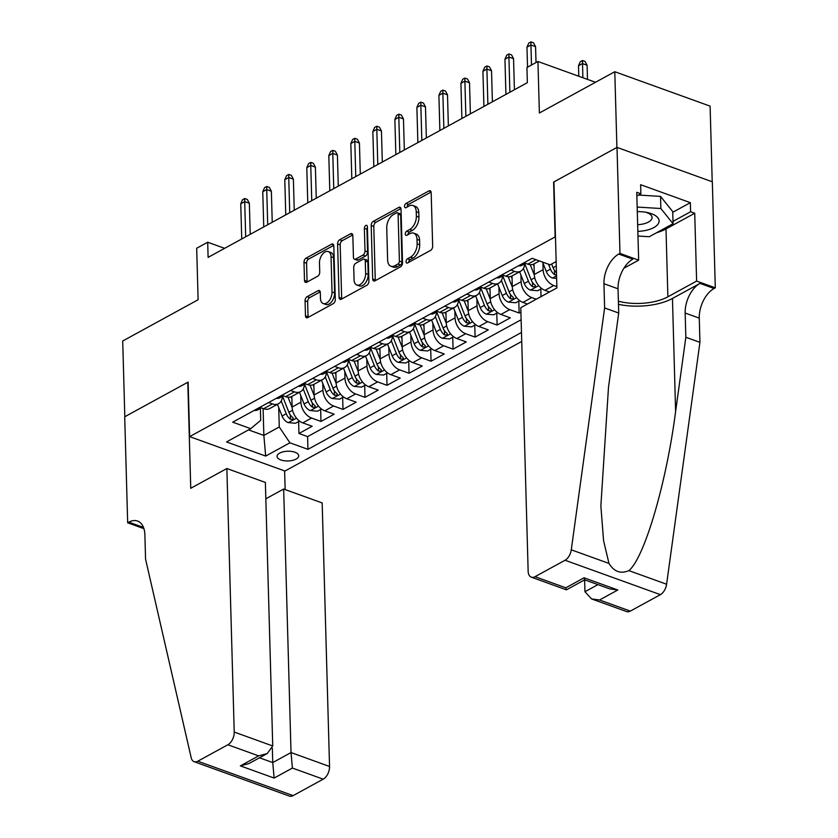 <?xml version="1.0" encoding="UTF-8"?>
<svg xmlns="http://www.w3.org/2000/svg" width="838" height="838" viewBox="0 0 838 838"><rect width="100%" height="100%" fill="white"/><g stroke="black" fill="none" stroke-linecap="round" stroke-linejoin="round"><path stroke-width="1.26" d="M406.053 261.686A2.325 1.372 -70.1 0 0 406.776 263.059A2.325 1.372 -70.1 0 0 407.624 262.943L430.585 250.384A3.331 1.959 -70.1 0 0 432.67 246.225L431.172 192.709A3.331 1.959 -70.1 0 0 430.145 190.76A3.331 1.959 -70.1 0 0 428.93 190.917L405.969 203.477A2.325 1.372 -70.1 0 0 404.513 206.389A2.325 1.372 -70.1 0 0 405.236 207.751A2.325 1.372 -70.1 0 0 406.084 207.646L409.049 206.012A10.653 6.275 -70.1 0 1 412.935 205.519A10.653 6.275 -70.1 0 1 416.235 211.742L416.36 216.204A10.653 6.275 -70.1 0 1 409.709 229.507L406.734 231.131A2.325 1.372 -70.1 0 0 405.288 234.043A2.325 1.372 -70.1 0 0 406.001 235.405A2.325 1.372 -70.1 0 0 406.849 235.289L409.824 233.666A10.653 6.275 -70.1 0 1 413.71 233.163A10.653 6.275 -70.1 0 1 417.01 239.396L417.135 243.858A10.653 6.275 -70.1 0 1 410.484 257.151L407.509 258.785A2.325 1.372 -70.1 0 0 406.053 261.686M296.139 459.067A10.852 4.86 178.4 0 0 298.737 455.788A10.852 4.86 178.4 0 0 291.582 451.431A10.852 4.86 178.4 0 0 279.651 453.117A10.852 4.86 178.4 0 0 277.053 456.396A10.852 4.86 178.4 0 0 284.197 460.743A10.852 4.86 178.4 0 0 296.139 459.067M307.148 296.652A3.331 1.959 -70.1 0 0 305.063 300.8L305.482 315.821A3.331 1.959 -70.1 0 0 306.519 317.77A3.331 1.959 -70.1 0 0 307.724 317.612L333.231 303.66A3.331 1.959 -70.1 0 0 335.305 299.501L333.817 245.984A3.331 1.959 -70.1 0 0 332.78 244.036A3.331 1.959 -70.1 0 0 331.565 244.193L306.069 258.146A3.331 1.959 -70.1 0 0 303.985 262.304L304.498 280.437A3.331 1.959 -70.1 0 0 305.524 282.385A3.331 1.959 -70.1 0 0 306.739 282.228L317.654 276.257A3.331 1.959 -70.1 0 0 319.728 272.099L319.477 263.111A8.904 5.248 -70.1 0 1 322.337 254.427A8.904 5.248 -70.1 0 1 328.286 251.568A8.904 5.248 -70.1 0 1 331.041 256.784L332.026 292.012A8.904 5.248 -70.1 0 1 329.166 300.695A8.904 5.248 -70.1 0 1 323.227 303.545A8.904 5.248 -70.1 0 1 320.462 298.338L320.305 292.472A3.331 1.959 -70.1 0 0 319.268 290.524A3.331 1.959 -70.1 0 0 318.052 290.681L307.148 296.652L309.714 297.584A3.331 1.959 -70.1 0 0 307.64 301.732L308.059 316.754A3.331 1.959 -70.1 0 0 308.133 317.393M555.123 236.62L553.604 182.087L616.904 147.457L614.788 71.722L539.379 112.994L537.944 61.499L526.934 67.522L527.353 82.669L208.107 257.371L207.688 242.224L196.679 248.247L198.114 299.742L122.704 341.003L124.82 416.727L188.121 382.097L189.639 436.619L555.468 236.735M372.69 279.044A3.331 1.959 -70.1 0 0 373.727 280.992A3.331 1.959 -70.1 0 0 374.942 280.835L400.438 266.872A3.331 1.959 -70.1 0 0 402.523 262.723L401.025 209.207A3.331 1.959 -70.1 0 0 399.988 207.258A3.331 1.959 -70.1 0 0 398.783 207.415L373.277 221.368A3.331 1.959 -70.1 0 0 371.203 225.527L372.69 279.044L375.267 279.976A3.331 1.959 -70.1 0 0 375.351 280.604M366.835 285.266L341.338 299.218A3.331 1.959 -70.1 0 1 340.123 299.376A3.331 1.959 -70.1 0 1 339.086 297.427L337.599 243.91A3.331 1.959 -70.1 0 1 339.673 239.752L350.588 233.781A3.331 1.959 -70.1 0 1 351.803 233.624A3.331 1.959 -70.1 0 1 352.829 235.572L353.437 257.276A3.331 1.959 -70.1 0 0 354.464 259.225A3.331 1.959 -70.1 0 0 355.679 259.068L362.917 255.108A3.331 1.959 -70.1 0 0 365.001 250.95L364.373 228.355A2.325 1.372 -70.1 0 1 365.117 226.082A2.325 1.372 -70.1 0 1 366.667 225.338A2.325 1.372 -70.1 0 1 367.39 226.7L368.909 281.107A3.331 1.959 -70.1 0 1 366.835 285.266M614.788 71.722L710.111 106.143L712.216 181.773M298.621 421.556L298.957 433.497L312.165 426.27L302.759 422.865L311.568 418.047A13.565 9.113 -118.7 0 1 300.926 402.209L300.737 395.484M320.64 409.51L320.975 421.441L334.184 414.213L324.777 410.819L333.587 406.001A13.565 9.113 -118.7 0 1 322.944 390.162L322.756 383.437M342.658 397.463L342.993 409.394L356.202 402.167L346.796 398.773L355.605 393.954A13.565 9.113 -118.7 0 1 344.963 378.116L344.774 371.391M364.677 385.417L365.012 397.348L378.221 390.12L368.814 386.727L377.624 381.908A13.565 9.113 -118.7 0 1 366.981 366.07L366.793 359.345M386.695 373.36L387.02 385.302L400.239 378.074L390.833 374.68L399.642 369.862A13.565 9.113 -118.7 0 1 389 354.024L388.811 347.288M408.714 361.314L409.038 373.256L422.247 366.028L412.851 362.624L421.661 357.805A13.565 9.113 -118.7 0 1 411.008 341.977L410.819 335.242M430.722 349.268L431.057 361.209L444.266 353.971L434.87 350.577L443.669 345.759A13.565 9.113 -118.7 0 1 433.026 329.921L432.837 323.196M452.74 337.222L453.075 349.153L466.284 341.925L456.888 338.531L465.687 333.713A13.565 9.113 -118.7 0 1 455.044 317.874L454.856 311.149M474.758 325.175L475.094 337.106L488.303 329.879L478.896 326.485L487.706 321.666A13.565 9.113 -118.7 0 1 477.063 305.828L476.874 299.103M496.777 313.129L497.112 325.06L510.321 317.832L500.915 314.439L509.724 309.62A13.565 9.113 -118.7 0 1 499.081 293.782L498.893 287.046M518.795 301.072L519.131 313.014L520.911 312.04M540.814 289.026L541.023 296.61M302.759 422.865A13.565 9.113 61.3 0 1 292.116 407.038L291.823 396.447M324.777 410.819A13.565 9.113 61.3 0 1 314.135 394.981L313.841 384.401M346.796 398.773A13.565 9.113 61.3 0 1 336.153 382.935L335.86 372.344M368.814 386.727A13.565 9.113 61.3 0 1 358.172 370.888L357.878 360.298M390.833 374.68A13.565 9.113 61.3 0 1 380.19 358.842L379.897 348.252M412.851 362.624A13.565 9.113 61.3 0 1 402.209 346.796L401.905 336.206M434.87 350.577A13.565 9.113 61.3 0 1 424.227 334.739L423.923 324.159M456.888 338.531A13.565 9.113 61.3 0 1 446.235 322.693L445.942 312.103L454.72 307.305A13.565 9.113 -118.7 0 1 448.55 307.525L444.737 306.153M478.896 326.485A13.565 9.113 61.3 0 1 468.253 310.647L467.96 300.056M500.915 314.439A13.565 9.113 61.3 0 1 490.272 298.6L489.979 288.01L498.757 283.213A13.565 9.113 -118.7 0 1 492.576 283.433L488.764 282.05M536.278 299.208L531.742 297.563A13.565 9.113 -118.7 0 1 521.1 281.736L520.911 275M527.479 304.026L522.933 302.392A13.565 9.113 61.3 0 1 512.29 286.554L511.997 275.964M556.861 286.638L553.761 285.517A13.565 9.113 -118.7 0 1 543.118 269.679L542.93 262.954M549.487 291.98L544.951 290.336A13.565 9.113 61.3 0 1 534.309 274.497L534.016 263.918M521.728 341.464L284.962 471.029L189.639 436.619M298.957 433.497L307.588 436.608L307.944 449.336L521.477 332.476M307.944 449.336L289.906 442.82L265.688 456.071L226.532 441.94L250.751 428.679L232.713 422.174L532.151 258.314L550.178 264.829L556.16 261.561M539.431 260.943L533.984 263.928A13.565 9.113 -118.7 0 1 527.804 264.148L523.991 262.776M259.79 407.352L263.603 408.735A13.565 9.113 61.3 0 0 269.773 408.515L278.583 403.696A13.565 9.113 -118.7 0 1 272.413 403.916L268.6 402.533M281.809 395.306L285.622 396.678A13.565 9.113 61.3 0 0 291.792 396.458L300.601 391.639A13.565 9.113 -118.7 0 1 294.431 391.859L290.618 390.487M303.827 383.259L307.64 384.632A13.565 9.113 61.3 0 0 313.81 384.412L322.62 379.593A13.565 9.113 -118.7 0 1 316.45 379.813L312.637 378.441M325.846 371.213L329.659 372.585A13.565 9.113 61.3 0 0 335.829 372.365L344.638 367.547A13.565 9.113 -118.7 0 1 338.458 367.767L334.645 366.395M347.864 359.156L351.677 360.539A13.565 9.113 61.3 0 0 357.847 360.319L366.646 355.501A13.565 9.113 -118.7 0 1 360.476 355.721L356.663 354.338M369.872 347.11L373.685 348.493A13.565 9.113 61.3 0 0 379.865 348.273L388.664 343.454A13.565 9.113 -118.7 0 1 382.495 343.674L378.682 342.292M391.891 335.064L395.704 336.447A13.565 9.113 61.3 0 0 401.873 336.216L410.683 331.398A13.565 9.113 -118.7 0 1 404.513 331.618L400.7 330.245M413.909 323.018L417.722 324.39A13.565 9.113 61.3 0 0 423.892 324.17L432.701 319.351A13.565 9.113 -118.7 0 1 426.532 319.571L422.719 318.199M435.928 310.971L439.741 312.344A13.565 9.113 61.3 0 0 445.91 312.124M457.946 298.925L461.759 300.297A13.565 9.113 61.3 0 0 467.929 300.077L476.738 295.259A13.565 9.113 -118.7 0 1 470.568 295.479L466.756 294.096M479.965 286.868L483.777 288.251A13.565 9.113 61.3 0 0 489.947 288.031M501.983 274.822L505.796 276.205A13.565 9.113 61.3 0 0 511.966 275.985L520.765 271.156A13.565 9.113 -118.7 0 1 514.595 271.386L510.782 270.004M519.131 313.014L509.724 309.62M497.112 325.06L487.706 321.666M475.094 337.106L465.687 333.713M453.075 349.153L443.669 345.759M431.057 361.209L421.661 357.805M409.038 373.256L399.642 369.862M387.02 385.302L377.624 381.908M365.012 397.348L355.605 393.954M342.993 409.394L333.587 406.001M320.975 421.441L311.568 418.047M307.588 436.608L521.121 319.76M263.101 408.546L263.855 435.414L279.264 426.982L278.719 407.53M224.615 248.331L207.688 242.224M595.504 82.281L537.944 61.499M248.54 429.894L263.855 435.414L265.688 456.071M260.388 408.42L260.712 420.288L250.751 428.679M524.567 263.855A13.565 9.113 -118.7 0 1 520.765 271.156M502.549 275.901A13.565 9.113 -118.7 0 1 498.757 283.213M480.53 287.958A13.565 9.113 -118.7 0 1 476.738 295.259M458.512 300.004A13.565 9.113 -118.7 0 1 454.72 307.305M436.493 312.05A13.565 9.113 -118.7 0 1 432.701 319.351M414.475 324.096A13.565 9.113 -118.7 0 1 410.683 331.398M392.456 336.143A13.565 9.113 -118.7 0 1 388.664 343.454M370.438 348.199A13.565 9.113 -118.7 0 1 366.646 355.501M348.43 360.246A13.565 9.113 -118.7 0 1 344.638 367.547M326.411 372.292A13.565 9.113 -118.7 0 1 322.62 379.593M304.393 384.338A13.565 9.113 -118.7 0 1 300.601 391.639M282.375 396.384A13.565 9.113 -118.7 0 1 278.583 403.696M279.264 426.982L289.906 442.82M408.63 262.388A2.325 1.372 -70.1 0 1 410.086 259.707L413.061 258.083A10.653 6.275 -70.1 0 0 419.712 244.79L417.135 243.858M413.71 233.163L416.287 234.095A10.653 6.275 -70.1 0 1 419.587 240.328L419.712 244.79M412.935 205.519L415.512 206.441A10.653 6.275 -70.1 0 1 418.811 212.674L418.937 217.136A10.653 6.275 -70.1 0 1 412.286 230.44L409.311 232.063A2.325 1.372 -70.1 0 0 407.865 234.745M431.099 192.07L408.546 204.409A2.325 1.372 -70.1 0 0 407.09 207.091M400.952 208.568L375.853 222.3A3.331 1.959 -70.1 0 0 373.779 226.449L375.267 279.976M397.945 264.012A2.325 1.372 -70.1 0 0 399.401 261.11L398.092 214.13A2.325 1.372 -70.1 0 0 397.369 212.768A2.325 1.372 -70.1 0 0 396.521 212.873L393.389 214.591A10.653 6.275 -70.1 0 0 386.737 227.894L387.627 260A10.653 6.275 -70.1 0 0 390.927 266.233A10.653 6.275 -70.1 0 0 394.813 265.73L397.945 264.012L400.522 264.944A2.325 1.372 -70.1 0 0 401.978 262.032L399.401 261.11M397.369 212.768L399.946 213.7A2.325 1.372 -70.1 0 1 400.669 215.062L401.978 262.032M390.927 266.233L393.504 267.165A10.653 6.275 -70.1 0 0 397.39 266.662L394.813 265.73M400.522 264.944L397.39 266.662M352.756 234.933L342.25 240.684A3.331 1.959 -70.1 0 0 340.176 244.843L341.663 298.359A3.331 1.959 -70.1 0 0 341.736 298.998M354.464 259.225L357.04 260.157A3.331 1.959 -70.1 0 0 358.255 260L365.494 256.04A3.331 1.959 -70.1 0 0 367.578 251.882L366.939 229.287L364.373 228.355M367.411 227.444A2.325 1.372 -70.1 0 0 366.939 229.287M354.065 279.798A8.904 5.248 -70.1 0 0 356.82 285.014A8.904 5.248 -70.1 0 0 362.77 282.155A8.904 5.248 -70.1 0 0 365.63 273.471L365.284 261.058A3.331 1.959 -70.1 0 0 364.247 259.11A3.331 1.959 -70.1 0 0 363.032 259.267L355.794 263.237A3.331 1.959 -70.1 0 0 353.72 267.385L354.065 279.798M356.82 285.014L359.397 285.936A8.904 5.248 -70.1 0 0 365.347 283.087A8.904 5.248 -70.1 0 0 368.207 274.403L365.63 273.471M364.247 259.11L366.824 260.042A3.331 1.959 -70.1 0 1 367.861 261.99L368.207 274.403M320.231 291.834L309.714 297.584M323.227 303.545L325.804 304.477A8.904 5.248 -70.1 0 0 331.743 301.628A8.904 5.248 -70.1 0 0 334.603 292.944L332.026 292.012M328.286 251.568L330.863 252.5A8.904 5.248 -70.1 0 1 333.618 257.706L334.603 292.944M333.744 245.345L308.646 259.078A3.331 1.959 -70.1 0 0 306.561 263.237L307.075 281.369A3.331 1.959 -70.1 0 0 307.148 282.008M578.492 65.752L580.294 61.708L582.494 60.504L585.071 61.436L587.092 65.259L582.452 63.583L578.492 65.752L578.786 76.248M582.494 60.504L582.85 77.714M587.092 65.259L587.49 79.39M536.016 62.557L535.566 46.656L530.925 44.98L531.491 65.029M526.966 47.148L528.768 43.105L530.967 41.9L530.925 44.98L526.966 47.148L527.531 67.197M530.967 41.9L533.544 42.832L535.566 46.656M637.844 231.382A22.039 9.878 178.4 0 0 644.443 230.67A22.039 9.878 178.4 0 0 659.045 221.85A22.039 9.878 178.4 0 0 647.764 212.632A22.039 9.878 178.4 0 0 637.299 211.637M637.655 224.678A15.084 6.767 178.4 0 0 642.023 224.196A15.084 6.767 178.4 0 0 652.069 217.513A15.084 6.767 178.4 0 0 645.815 212.255M638.566 195.055L660.522 196.396L672.725 211.595L673.061 223.715L649.293 236.725L637.98 236.033M637.163 207.07L660.857 208.515L673.061 223.715M660.522 196.396L660.857 208.515M584.62 579.865L584.955 591.722L597.923 584.62M604.617 307.944L618.727 313.035L608.503 387.198L600.867 505.974L603.58 540.709L608.975 563.429C614.076 571.726 620.717 574.124 628.909 570.626C644.474 557.741 666.524 482.573 675.617 411.427L685.84 337.264L685.159 313.035A23.726 13.984 109.9 0 1 699.981 283.391L714.081 288.492L715.296 287.822L712.331 181.804L617.009 147.394L553.928 181.909L556.893 287.926L520.786 307.682L528.149 571.212A10.171 5.992 -70.1 0 0 531.302 577.162A10.171 5.992 -70.1 0 0 535.011 576.691L565.063 560.245A10.171 5.992 -70.1 0 0 571.275 549.822L604.617 307.944L603.947 283.705A23.726 13.984 109.9 0 1 618.758 254.071L619.973 253.411L617.009 147.394M685.84 337.264L699.94 342.354L699.269 318.126A23.726 13.984 109.9 0 1 714.081 288.492M618.758 254.071L632.868 259.162A23.726 13.984 109.9 0 0 618.046 288.806L618.727 313.035M535.011 576.691L565.797 587.805L584.065 577.801L617.816 589.983L599.537 599.987L630.333 611.101L660.386 594.655L565.063 560.245M628.909 570.626L666.598 584.233L699.94 342.354M619.973 253.411L638.65 260.157L636.754 192.3L640.881 193.788L636.859 195.987M672.746 212.286L690.344 202.66L640.62 184.706L640.881 193.788M690.344 202.66L690.596 211.742L694.723 213.229L696.619 281.086L715.296 287.822M618.392 301.219A38.139 17.095 178.4 0 0 667.886 296.809L696.619 281.086M638.65 260.157L623.881 268.233M618.486 304.351A44.152 19.798 178.4 0 0 672.453 298.454L699.981 283.391M666.598 584.233A10.171 5.992 109.9 0 1 660.386 594.655M630.333 611.101A10.171 5.992 109.9 0 1 626.625 611.583L591.544 598.919L584.955 591.722M694.723 213.229L665.99 228.952A38.139 17.095 -1.6 0 1 656.594 232.723M672.998 221.379L690.596 211.742M565.797 587.805L566.425 589.826L584.673 579.833L584.065 577.801M617.816 589.983L609.823 588.915L584.652 579.833M599.537 599.987L591.544 598.919M226.857 468.526L234.221 732.056L272.738 745.967L265.374 482.437L226.857 468.526L190.75 488.292L187.785 382.275L124.705 416.79L127.669 522.807L143.916 528.673M265.835 498.799L283.663 489.046L322.18 502.947L329.544 766.477A10.171 5.992 109.9 0 1 323.196 779.172L293.132 795.618A10.171 5.992 109.9 0 1 289.435 796.1L194.102 761.679A10.171 5.992 -70.1 0 1 191.211 757.803L145.561 559.145L144.89 534.916A23.726 13.984 -70.1 0 0 137.537 521.027A23.726 13.984 -70.1 0 0 128.884 522.147L127.669 522.807M323.196 779.172L292.399 768.058L274.131 778.062L240.38 765.88L258.659 755.876L227.863 744.762L197.81 761.208L293.132 795.618M284.627 470.914L285.15 489.581M283.663 489.046L291.027 752.566L329.544 766.477M194.102 761.679A10.171 5.992 -70.1 0 0 197.81 761.208M227.863 744.762A10.171 5.992 -70.1 0 0 234.221 732.056M143.329 527.06A23.726 13.984 -70.1 0 0 142.984 527.238L128.884 522.147M272.35 748.24L272.748 762.57L291.027 752.566L292.399 768.058M274.131 778.062L272.748 762.57L259.497 757.782M240.38 765.88L249.012 763.523L267.28 753.519L272.738 745.967M258.659 755.876L267.28 753.519M556.191 262.64L555.835 261.739M556.631 278.405L552.368 278.017A8.988 6.034 -118.7 0 1 546.271 271.449L542.584 262.084M556.463 272.58A8.988 6.034 -118.7 0 1 553.101 267.71L551.645 264.022M548.513 264.221L550.461 269.155A8.988 6.034 61.3 0 0 554.609 274.665L556.537 275.126M554.4 270.192A4.578 3.08 -118.7 0 1 553.405 268.464L553.185 267.909M534.078 266.306L533.272 264.263M534.34 275.105L530.224 264.693M541.683 288.544L537.713 290.723L530.349 290.074A8.988 6.034 -118.7 0 1 524.263 283.495L519.633 271.784M523.404 268.443L528.443 281.201A8.988 6.034 61.3 0 0 532.591 286.711L535.597 286.816L535.241 285.266A8.988 6.034 -118.7 0 1 531.083 279.756L524.766 263.75M532.381 282.238A4.578 3.08 -118.7 0 1 531.386 280.521L531.166 279.965M512.06 278.352L511.253 276.31M512.322 287.162L508.205 276.739M519.665 300.601L515.695 302.769L508.341 302.12A8.988 6.034 -118.7 0 1 502.245 295.542L497.625 283.831M501.396 280.489L506.424 293.248A8.988 6.034 61.3 0 0 510.572 298.757L513.589 298.862L513.223 297.312A8.988 6.034 -118.7 0 1 509.064 291.802L502.748 275.796M510.363 294.295A4.578 3.08 -118.7 0 1 509.368 292.567L509.148 292.012M490.041 290.409L489.235 288.356M490.303 299.208L486.187 288.785M497.657 312.647L493.676 314.826L486.323 314.166A8.988 6.034 -118.7 0 1 480.226 307.588L475.607 295.877M479.378 292.546L484.406 305.304A8.988 6.034 61.3 0 0 488.564 310.804L491.571 310.908L491.204 309.358A8.988 6.034 -118.7 0 1 487.046 303.859L480.729 287.843M488.355 306.341A4.578 3.08 -118.7 0 1 487.349 304.613L487.129 304.058M518.554 265.751A8.988 6.034 61.3 0 0 521.812 265.363L525.531 263.331M523.247 263.226L523.949 263.593A8.988 6.034 61.3 0 0 525.478 263.31M514.417 89.75L513.547 58.702L508.917 57.036L509.892 92.222M504.947 59.205L506.749 55.151L508.949 53.946L508.917 57.036L504.947 59.205L505.932 94.39M508.949 53.946L511.526 54.879L513.547 58.702M496.536 277.797A8.988 6.034 61.3 0 0 499.794 277.409L503.512 275.377M501.229 275.283L501.941 275.639A8.988 6.034 61.3 0 0 503.46 275.356M492.398 101.796L491.529 70.759L486.899 69.083L487.884 104.268M482.929 71.251L484.731 67.197L486.941 65.993L486.899 69.083L482.929 71.251L483.914 106.436M486.941 65.993L489.507 66.925L491.529 70.759M474.518 289.854A8.988 6.034 61.3 0 0 477.775 289.466L481.494 287.424M479.221 287.329L479.923 287.685A8.988 6.034 61.3 0 0 481.441 287.413M470.38 113.842L469.521 82.805L464.881 81.129L465.865 116.314M460.921 83.297L462.712 79.254L464.922 78.049L464.881 81.129L460.921 83.297L461.895 118.483M464.922 78.049L467.499 78.971L469.521 82.805M452.499 301.9A8.988 6.034 61.3 0 0 455.757 301.512L459.475 299.47M457.202 299.376L457.904 299.732A8.988 6.034 61.3 0 0 459.434 299.459M448.361 125.889L447.502 94.851L442.862 93.175L443.847 128.371M438.903 95.343L440.704 91.3L442.904 90.095L442.862 93.175L438.903 95.343L439.877 130.539M442.904 90.095L445.481 91.028L447.502 94.851M468.023 302.455L467.216 300.402M468.285 311.254L464.179 300.832M475.638 324.694L471.658 326.872L464.304 326.212A8.988 6.034 -118.7 0 1 458.208 319.634L453.588 307.923M457.359 304.592L462.387 317.351A8.988 6.034 61.3 0 0 466.546 322.85L469.552 322.965L469.186 321.404A8.988 6.034 -118.7 0 1 465.038 315.905L458.711 299.889M466.337 318.388A4.578 3.08 -118.7 0 1 465.331 316.659L465.111 316.104M430.491 313.946A8.988 6.034 61.3 0 0 433.738 313.559L437.457 311.526A8.988 6.034 61.3 0 1 435.886 311.788L435.184 311.422M426.353 137.935L425.484 106.897L420.844 105.221L421.828 140.417M416.884 107.39L418.686 103.346L420.886 102.142L420.844 105.221L416.884 107.39L417.869 142.586M420.886 102.142L423.462 103.074L425.484 106.897M446.015 314.501L445.208 312.459M446.266 323.3L442.16 312.878M453.62 336.74L449.639 338.919L442.286 338.259A8.988 6.034 -118.7 0 1 436.189 331.68L431.57 319.969M435.341 316.638L440.379 329.397A8.988 6.034 61.3 0 0 444.528 334.907L447.534 335.011L447.167 333.461A8.988 6.034 -118.7 0 1 443.019 327.951L436.703 311.935M444.318 330.434A4.578 3.08 -118.7 0 1 443.312 328.706L443.103 328.15M408.473 325.992A8.988 6.034 61.3 0 0 411.72 325.605L415.439 323.573M413.165 323.468L413.867 323.835A8.988 6.034 61.3 0 0 415.397 323.552M404.335 149.992L403.466 118.944L398.825 117.278L399.81 152.464M394.866 119.446L396.667 115.393L398.867 114.188L398.825 117.278L394.866 119.446L395.85 154.632M398.867 114.188L401.444 115.12L403.466 118.944M423.997 326.548L423.19 324.505M424.248 335.347L420.142 324.924M431.601 348.786L427.621 350.965L420.267 350.305A8.988 6.034 -118.7 0 1 414.171 343.737L409.552 332.016M413.323 328.685L418.361 341.443A8.988 6.034 61.3 0 0 422.509 346.953L425.515 347.058L425.149 345.507A8.988 6.034 -118.7 0 1 421.001 339.998L414.684 323.992M422.3 342.48A4.578 3.08 -118.7 0 1 421.305 340.752L421.085 340.207M386.454 338.039A8.988 6.034 61.3 0 0 389.701 337.651L393.431 335.619M391.147 335.525L391.849 335.881A8.988 6.034 61.3 0 0 393.378 335.598M382.317 162.038L381.447 131L376.807 129.324L377.791 164.51M372.847 131.493L374.649 127.439L376.849 126.234L376.807 129.324L372.847 131.493L373.832 166.678M376.849 126.234L379.425 127.167L381.447 131M401.978 338.594L401.172 336.551M402.24 347.403L398.123 336.981M409.583 360.843L405.602 363.011L398.249 362.362A8.988 6.034 -118.7 0 1 392.153 355.783L387.533 344.072M391.304 340.731L396.343 353.489A8.988 6.034 61.3 0 0 400.491 358.999L403.497 359.104L403.13 357.554A8.988 6.034 -118.7 0 1 398.982 352.044L392.666 336.038M400.281 354.526A4.578 3.08 -118.7 0 1 399.286 352.808L399.066 352.253M364.436 350.095A8.988 6.034 61.3 0 0 367.693 349.708L371.412 347.665M369.129 347.571L369.83 347.927A8.988 6.034 61.3 0 0 371.36 347.644M360.298 174.084L359.429 143.047L354.799 141.371L355.773 176.556M350.829 143.539L352.63 139.496L354.83 138.291L354.799 141.371L350.829 143.539L351.813 178.724M354.83 138.291L357.407 139.213L359.429 143.047M379.96 350.651L379.153 348.598M380.222 359.45L376.105 349.027M387.565 372.889L383.584 375.068L376.231 374.408A8.988 6.034 -118.7 0 1 370.145 367.83L365.515 356.119M369.286 352.788L374.324 365.546A8.988 6.034 61.3 0 0 378.472 371.045L381.479 371.15L381.122 369.6A8.988 6.034 -118.7 0 1 376.964 364.101L370.647 348.084M378.263 366.583A4.578 3.08 -118.7 0 1 377.268 364.855L377.048 364.3M342.417 362.142A8.988 6.034 61.3 0 0 345.675 361.754L349.394 359.712M347.11 359.617L347.822 359.973A8.988 6.034 61.3 0 0 349.341 359.701M338.28 186.13L337.41 155.093L332.78 153.417L333.754 188.602M328.81 155.585L330.612 151.542L332.812 150.337L332.78 153.417L328.81 155.585L329.795 190.771M332.812 150.337L335.389 151.269L337.41 155.093M357.941 362.697L357.135 360.644M358.203 371.496L354.086 361.073M365.546 384.935L361.576 387.114L354.223 386.454A8.988 6.034 -118.7 0 1 348.126 379.876L343.496 368.165M347.267 364.834L352.306 377.592A8.988 6.034 61.3 0 0 356.454 383.092L359.46 383.207L359.104 381.646A8.988 6.034 -118.7 0 1 354.945 376.147L348.629 360.131M356.244 378.629A4.578 3.08 -118.7 0 1 355.249 376.901L355.029 376.346M320.399 374.188A8.988 6.034 61.3 0 0 323.657 373.8L327.375 371.768M325.092 371.663L325.804 372.03A8.988 6.034 61.3 0 0 327.323 371.747M316.261 198.177L315.392 167.139L310.762 165.463L311.746 200.659M306.792 167.631L308.594 163.588L310.804 162.383L310.762 165.463L306.792 167.631L307.776 202.827M310.804 162.383L313.381 163.316L315.392 167.139M335.923 374.743L335.116 372.701M336.185 383.542L332.068 373.12M343.528 396.982L339.558 399.16L332.204 398.5A8.988 6.034 -118.7 0 1 326.108 391.922L321.488 380.211M325.259 376.88L330.287 389.639A8.988 6.034 61.3 0 0 334.446 395.148L337.452 395.253L337.086 393.692A8.988 6.034 -118.7 0 1 332.927 388.193L326.611 372.177M334.226 390.676A4.578 3.08 -118.7 0 1 333.231 388.947L333.011 388.392M298.38 386.234A8.988 6.034 61.3 0 0 301.638 385.847L305.357 383.814M303.084 383.71L303.785 384.076A8.988 6.034 61.3 0 0 305.304 383.794M294.243 210.233L293.384 179.185L288.743 177.509L289.728 212.705M284.784 179.688L286.586 175.634L288.785 174.43L288.743 177.509L284.784 179.688L285.758 214.874M288.785 174.43L291.362 175.362L293.384 179.185M313.904 386.789L313.098 384.747M314.166 395.588L310.05 385.166M321.52 409.028L317.539 411.207L310.186 410.547A8.988 6.034 -118.7 0 1 304.089 403.979L299.47 392.257M303.241 388.926L308.269 401.685A8.988 6.034 61.3 0 0 312.427 407.195L315.434 407.299L315.067 405.749A8.988 6.034 -118.7 0 1 310.919 400.239L304.592 384.233M312.218 402.722A4.578 3.08 -118.7 0 1 311.212 400.993L310.992 400.449M276.362 398.28A8.988 6.034 61.3 0 0 279.62 397.893L283.338 395.861M281.065 395.756L281.767 396.123A8.988 6.034 61.3 0 0 283.296 395.84M272.235 222.28L271.365 191.242L266.725 189.566L267.71 224.752M262.765 191.734L264.567 187.681L266.767 186.476L266.725 189.566L262.765 191.734L263.75 226.92M266.767 186.476L269.344 187.408L271.365 191.242M291.896 398.836L291.079 396.793M292.148 407.645L288.042 397.222M299.501 421.085L295.521 423.253L288.167 422.603A8.988 6.034 -118.7 0 1 282.071 416.025L277.451 404.314M281.222 400.973L286.25 413.731A8.988 6.034 61.3 0 0 290.409 419.241L293.415 419.346L293.049 417.795A8.988 6.034 -118.7 0 1 288.901 412.286L282.584 396.28M290.199 414.768A4.578 3.08 -118.7 0 1 289.194 413.05L288.984 412.495M254.354 410.327A8.988 6.034 61.3 0 0 257.601 409.939L261.32 407.907A8.988 6.034 61.3 0 1 259.749 408.169L259.047 407.813M250.216 234.326L249.347 203.288L244.706 201.612L245.691 236.798M240.747 203.781L242.549 199.727L244.748 198.522L244.706 201.612L240.747 203.781L241.732 238.966M244.748 198.522L247.325 199.454L249.347 203.288M292.116 407.038L300.926 402.209M314.135 394.981L322.944 390.162M336.153 382.935L344.963 378.116M358.172 370.888L366.981 366.07M380.19 358.842L389 354.024M402.209 346.796L411.008 341.977M424.227 334.739L433.026 329.921M446.235 322.693L455.044 317.874M468.253 310.647L477.063 305.828M490.272 298.6L499.081 293.782M512.29 286.554L521.1 281.736M534.309 274.497L543.118 269.679M527.804 264.148L535.964 259.696M263.603 408.735L272.413 403.916M285.622 396.678L294.431 391.859M307.64 384.632L316.45 379.813M329.659 372.585L338.458 367.767M351.677 360.539L360.476 355.721M373.685 348.493L382.495 343.674M395.704 336.447L404.513 331.618M417.722 324.39L426.532 319.571M439.741 312.344L448.55 307.525M461.759 300.297L470.568 295.479M483.777 288.251L492.576 283.433M505.796 276.205L514.595 271.386M544.951 290.336L553.761 285.517M522.933 302.392L531.742 297.563M413.061 258.083L410.484 257.151M419.587 240.328L417.01 239.396M409.311 232.063L406.734 231.131M412.286 230.44L409.709 229.507M418.937 217.136L416.36 216.204M418.811 212.674L416.235 211.742M408.546 204.409L405.969 203.477M430.973 191.651L428.93 190.917M410.086 259.707L407.509 258.785M373.779 226.449L371.203 225.527M375.853 222.3L373.277 221.368M400.826 208.149L398.783 207.415M400.669 215.062L398.092 214.13M341.663 298.359L339.086 297.427M340.176 244.843L337.599 243.91M342.25 240.684L339.673 239.752M352.63 234.525L350.588 233.781M358.255 260L355.679 259.068M365.494 256.04L362.917 255.108M367.578 251.882L365.001 250.95M367.861 261.99L365.284 261.058M320.106 291.415L318.052 290.681M333.618 257.706L331.041 256.784M307.075 281.369L304.498 280.437M306.561 263.237L303.985 262.304M308.646 259.078L306.069 258.146M333.618 244.926L331.565 244.193M308.059 316.754L305.482 315.821M307.64 301.732L305.063 300.8M685.159 313.035L699.269 318.126M618.046 288.806L603.947 283.705M571.275 549.822L608.975 563.429M675.617 411.427L672.453 298.454M665.99 228.952L667.886 296.809M552.556 278.038L556.558 275.849M553.101 267.71L556.285 265.971M546.271 271.449L550.461 269.155M554.494 270.328L554.609 274.665M530.538 290.084L538.666 285.643M531.083 279.756L534.749 277.755M524.263 283.495L528.443 281.201M532.476 282.375L532.591 286.711M508.519 302.13L516.648 297.689M509.064 291.802L512.73 289.801M502.245 295.542L506.424 293.248M510.457 294.421L510.572 298.757M486.501 314.187L494.63 309.735M487.046 303.859L490.712 301.848M480.226 307.588L484.406 305.304M488.439 306.467L488.564 310.804M523.928 262.807L523.949 263.593M501.91 274.854L501.941 275.639M479.902 286.91L479.923 287.685M457.883 298.957L457.904 299.732M464.482 326.233L472.611 321.782M465.038 315.905L468.693 313.904M458.208 319.634L462.387 317.351M466.42 318.524L466.546 322.85M435.865 311.003L435.886 311.788M442.474 338.28L450.593 333.828M443.019 327.951L446.675 325.951M436.189 331.68L440.379 329.397M444.402 330.57L444.528 334.907M413.846 323.049L413.867 323.835M420.456 350.326L428.574 345.885M421.001 339.998L424.656 337.997M414.171 343.737L418.361 341.443M422.383 342.616L422.509 346.953M391.828 335.095L391.849 335.881M398.438 362.372L406.566 357.931M398.982 352.044L402.638 350.043M392.153 355.783L396.343 353.489M400.375 354.663L400.491 358.999M369.809 347.152L369.83 347.927M376.419 374.429L384.548 369.977M376.964 364.101L380.62 362.089M370.145 367.83L374.324 365.546M378.357 366.709L378.472 371.045M347.791 359.198L347.822 359.973M354.401 386.475L362.529 382.023M354.945 376.147L358.612 374.146M348.126 379.876L352.306 377.592M356.339 378.755L356.454 383.092M325.783 371.244L325.804 372.03M332.382 398.521L340.511 394.07M332.927 388.193L336.593 386.192M326.108 391.922L330.287 389.639M334.32 390.812L334.446 395.148M303.765 383.291L303.785 384.076M310.364 410.568L318.492 406.126M310.919 400.239L314.575 398.239M304.089 403.979L308.269 401.685M312.302 402.858L312.427 407.195M281.746 395.337L281.767 396.123M288.345 422.614L296.474 418.172M288.901 412.286L292.556 410.285M282.071 416.025L286.25 413.731M290.283 414.904L290.409 419.241M259.728 407.394L259.749 408.169M531.302 577.162L566.373 589.826"/></g></svg>
